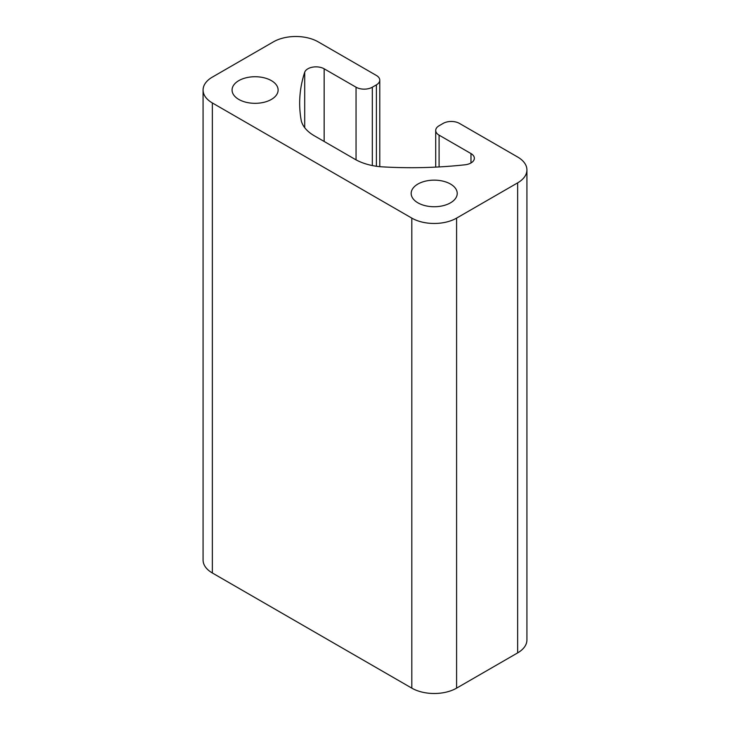 <?xml version="1.0" encoding="UTF-8"?>
<svg xmlns="http://www.w3.org/2000/svg" width="730" height="730" viewBox="0 0 730 730"><rect width="100%" height="100%" fill="white"/><g stroke="black" fill="none" stroke-linecap="round" stroke-linejoin="round"><path stroke-width="1.09" d="M450.483 184.033A23.022 13.295 0 0 0 425.389 181.159A23.022 13.295 0 0 0 411.173 193.441A23.022 13.295 0 0 0 417.916 202.84A23.022 13.295 0 0 0 443.01 205.723A23.022 13.295 0 0 0 457.226 193.441A23.022 13.295 0 0 0 450.483 184.033M271.377 80.629A23.022 13.295 0 0 0 246.284 77.745A23.022 13.295 0 0 0 232.067 90.027A23.022 13.295 0 0 0 238.81 99.435A23.022 13.295 0 0 0 263.904 102.309A23.022 13.295 0 0 0 278.121 90.027A23.022 13.295 0 0 0 271.377 80.629M411.811 218.115A31.664 18.277 0 0 0 456.588 218.115L517.643 182.865A31.664 18.277 0 0 0 526.923 169.935A31.664 18.277 0 0 0 517.643 157.014L459.435 123.407A11.516 6.643 0 0 0 443.156 123.407L439.086 125.752A11.516 6.643 0 0 0 435.71 130.451A11.516 6.643 0 0 0 439.086 135.15L470.978 153.565A11.516 6.643 180 0 1 474.345 158.264A11.516 6.643 180 0 1 464.983 164.797A287.83 166.175 180 0 1 380.768 166.759A46.054 26.59 180 0 1 354.99 159.268L314.283 135.762A46.054 26.59 180 0 1 301.298 120.879A287.83 166.175 180 0 1 299.665 103.204A287.83 166.175 180 0 1 304.702 72.261A11.516 6.643 180 0 1 312.623 67.151A11.516 6.643 180 0 1 324.156 68.803L356.048 87.208A11.516 6.643 0 0 0 372.327 87.208L376.397 84.862A11.516 6.643 0 0 0 379.773 80.163A11.516 6.643 0 0 0 376.397 75.464L318.189 41.856A31.664 18.277 0 0 0 273.412 41.856L212.357 77.106A31.664 18.277 0 0 0 203.077 90.027A31.664 18.277 0 0 0 212.357 102.957L411.811 218.115L411.811 688.144A31.664 18.277 0 0 0 456.588 688.144L517.643 652.894A31.664 18.277 0 0 0 526.923 639.973L526.923 169.935M203.077 90.027L203.077 560.065A31.664 18.277 0 0 0 212.357 572.986L411.811 688.144M456.588 218.115L456.588 688.144M517.643 182.865L517.643 652.894M439.086 135.15L439.086 166.933M470.978 153.565L470.978 162.963M304.702 72.261L304.702 127.677M324.156 68.803L324.156 141.465M356.048 87.208L356.048 159.852M372.327 87.208L372.327 165.555M376.397 84.862L376.397 166.257M212.357 102.957L212.357 572.986M435.71 130.451L435.71 167.106M379.773 80.163L379.773 166.668"/></g></svg>
